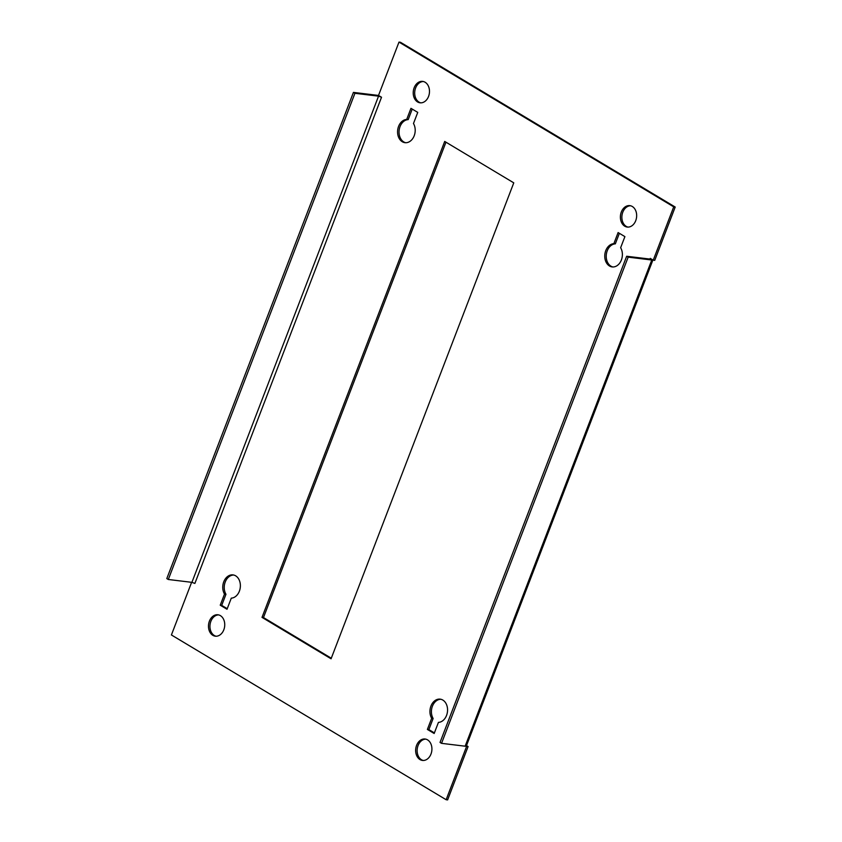 <?xml version="1.0" encoding="UTF-8"?>
<svg xmlns="http://www.w3.org/2000/svg" width="842" height="842" viewBox="0 0 842 842"><rect width="100%" height="100%" fill="white"/><g stroke="black" fill="none" stroke-linecap="round" stroke-linejoin="round"><path stroke-width="1.26" d="M613.85 243.675A11.683 8.767 -83.1 0 0 605.04 253.147A11.683 8.767 -83.1 0 0 609.471 265.988A11.683 8.767 -83.1 0 0 612.155 266.925A11.683 8.767 -83.1 0 0 621.101 260.662A11.683 8.767 -83.1 0 0 620.638 247.727L624.901 236.623L618.112 232.56L613.85 243.675L615.323 243.854L619.375 233.318M612.902 266.967A11.683 8.767 96.9 0 1 610.945 266.167A11.683 8.767 96.9 0 1 606.514 253.326A11.683 8.767 96.9 0 1 615.323 243.854M627.974 227.098A10.788 8.094 96.9 0 1 626.227 226.372A10.788 8.094 96.9 0 1 622.175 214.321A10.788 8.094 96.9 0 1 630.553 205.774M624.743 226.193A10.788 8.094 -83.1 0 0 627.227 227.056A10.788 8.094 -83.1 0 0 636.247 219.025A10.788 8.094 -83.1 0 0 632.31 206.5A10.788 8.094 -83.1 0 0 629.827 205.637A10.788 8.094 -83.1 0 0 620.807 213.657A10.788 8.094 -83.1 0 0 624.743 226.193M420.8 102.861A10.788 8.094 96.9 0 1 419.042 102.124A10.788 8.094 96.9 0 1 414.99 90.083A10.788 8.094 96.9 0 1 423.379 81.527M417.569 101.945A10.788 8.094 -83.1 0 0 420.053 102.808A10.788 8.094 -83.1 0 0 429.073 94.788A10.788 8.094 -83.1 0 0 425.126 82.253A10.788 8.094 -83.1 0 0 422.652 81.39A10.788 8.094 -83.1 0 0 413.632 89.42A10.788 8.094 -83.1 0 0 417.569 101.945M406.697 119.438A11.683 8.767 -83.1 0 0 397.866 128.879A11.683 8.767 -83.1 0 0 402.297 141.751A11.683 8.767 -83.1 0 0 404.981 142.677A11.683 8.767 -83.1 0 0 413.917 136.436A11.683 8.767 -83.1 0 0 413.475 123.521L417.748 112.396L410.959 108.334L406.697 119.438L408.181 119.617L412.222 109.092M405.728 142.73A11.683 8.767 96.9 0 1 403.771 141.93A11.683 8.767 96.9 0 1 399.34 129.058A11.683 8.767 96.9 0 1 408.181 119.617M216.047 636.226A10.788 8.094 96.9 0 1 214.3 635.499A10.788 8.094 96.9 0 1 210.247 623.459A10.788 8.094 96.9 0 1 218.636 614.902M212.826 635.321A10.788 8.094 -83.1 0 0 215.31 636.184A10.788 8.094 -83.1 0 0 224.33 628.164A10.788 8.094 -83.1 0 0 220.383 615.628A10.788 8.094 -83.1 0 0 217.899 614.765A10.788 8.094 -83.1 0 0 208.89 622.796A10.788 8.094 -83.1 0 0 212.826 635.321M423.231 760.473A10.788 8.094 96.9 0 1 421.484 759.747A10.788 8.094 96.9 0 1 417.432 747.696A10.788 8.094 96.9 0 1 425.81 739.139M420 759.568A10.788 8.094 -83.1 0 0 422.484 760.431A10.788 8.094 -83.1 0 0 431.504 752.401A10.788 8.094 -83.1 0 0 427.568 739.876A10.788 8.094 -83.1 0 0 425.084 739.013A10.788 8.094 -83.1 0 0 416.064 747.033A10.788 8.094 -83.1 0 0 420 759.568M381.521 97.24L378.542 96.156L191.913 582.348L194.881 583.432L381.521 97.24L378.511 95.441L398.992 42.1L673.726 206.858L653.245 260.189L650.245 258.389L649.982 259.073M653.245 260.189L654.729 260.367L675.2 207.037L400.466 42.279L398.992 42.1M466.5 745.602L468.089 746.559L447.618 799.9L446.144 799.721L171.41 634.963L191.618 582.317M652.908 259.989L466.342 746.012A4.494 0.947 -159 0 1 466.215 746.138L468.089 746.559M431.662 718.3L427.389 729.425L434.167 733.487L438.429 722.383A11.683 8.767 -83.1 0 0 447.523 711.069A11.683 8.767 -83.1 0 0 440.155 699.144A11.683 8.767 -83.1 0 0 431.22 705.386A11.683 8.767 -83.1 0 0 431.662 718.3L433.135 718.479A11.683 8.767 96.9 0 1 432.504 706.006A11.683 8.767 96.9 0 1 440.882 699.27M224.498 594.094L220.236 605.198L227.014 609.261L231.287 598.146A11.683 8.767 -83.1 0 0 240.338 586.811A11.683 8.767 -83.1 0 0 232.971 574.897A11.683 8.767 -83.1 0 0 224.035 581.159A11.683 8.767 -83.1 0 0 224.498 594.094L225.972 594.273A11.683 8.767 96.9 0 1 225.319 581.79A11.683 8.767 96.9 0 1 233.708 575.033M331.074 658.791L513.767 182.851L444.702 141.435L262.009 617.375L331.074 658.791M466.615 746.38L446.144 799.721M434.388 732.908L428.862 729.604L433.135 718.479M227.235 608.682L221.709 605.377L225.972 594.273M331.285 658.212L263.483 617.554L445.955 142.193M673.726 206.858L675.2 207.037M378.921 95.683A4.494 0.947 21 0 0 377.037 95.262L353.43 92.399L354.935 93.294L378.542 96.156M191.913 582.348L168.305 579.485L354.935 93.294M353.43 92.399L166.8 578.591L168.305 579.485M466.215 746.138A4.494 0.947 -159 0 1 465.142 746.201L441.534 743.339L440.029 742.444L626.669 256.252L650.277 259.115L650.866 259.02L650.245 258.389M626.669 256.252L628.164 257.147L651.771 260.01A4.494 0.947 21 0 0 652.845 259.946M628.164 257.147L441.534 743.339M262.009 617.375L263.483 617.554M220.236 605.198L221.709 605.377M427.389 729.425L428.862 729.604M651.771 260.01L465.142 746.201"/></g></svg>
